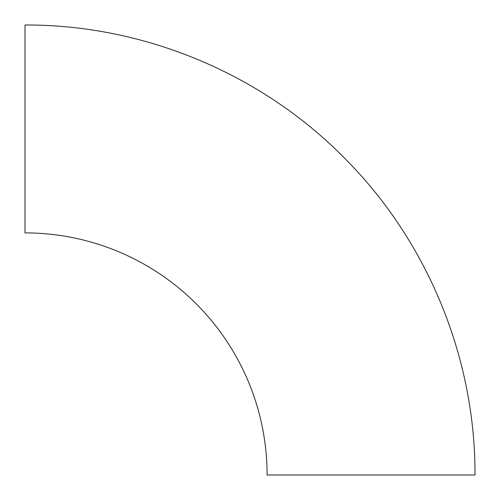 <?xml version="1.0" encoding="UTF-8"?>
<svg xmlns="http://www.w3.org/2000/svg" width="500" height="500" viewBox="0 0 500 500"><rect width="100%" height="100%" fill="white"/><g stroke="black" fill="none" stroke-linecap="round" stroke-linejoin="round"><path stroke-width="0.75" d="M475 475L267.1 475A242.1 242.1 0 0 0 25 232.9L25 25C144.162 24.506 262.444 74.044 345.688 159.312C427.944 242.219 475.456 358.212 475 475"/></g></svg>
